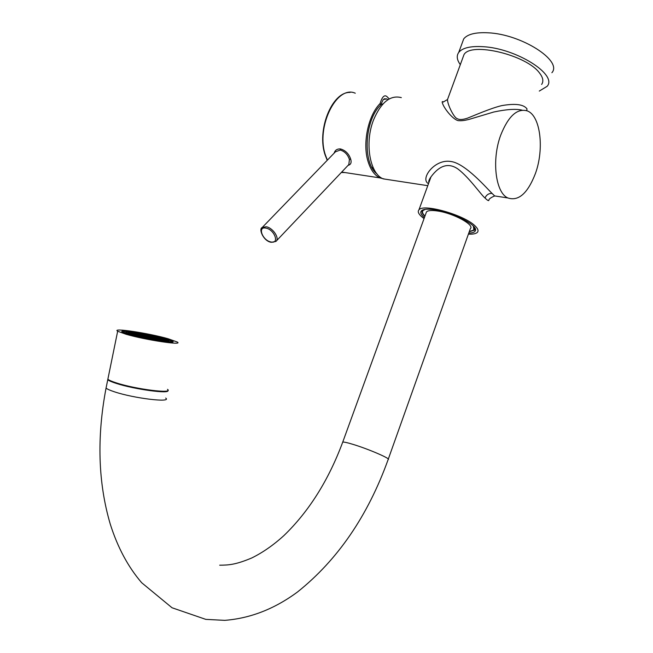 <?xml version="1.0" encoding="UTF-8"?>
<svg xmlns="http://www.w3.org/2000/svg" width="653" height="653" viewBox="0 0 653 653"><rect width="100%" height="100%" fill="white"/><g stroke="black" fill="none" stroke-linecap="round" stroke-linejoin="round"><path stroke-width="0.98" d="M462.202 43.008L463.72 38.878C467.466 34.185 475.604 32.16 488.134 32.805C521.265 34.16 562.821 60.753 551.891 72.728M460.316 64.655C456.863 59.88 456.341 55.799 458.741 52.42C462.446 47.857 470.56 45.947 483.073 46.69C516.18 48.322 557.923 74.72 547.1 86.335L539.28 91.077M541.631 84.425C543.729 81.372 543.067 77.625 539.647 73.177C526.914 54.999 470.984 41.604 463.997 54.623L462.699 58.15M448.268 97.468L447.509 99.534C447.297 104.26 454.153 118.226 457.337 118.675C459.279 119.891 462.593 119.744 467.287 118.25C473.76 115.712 490.664 108.227 501.724 105.623C515.25 103.264 523.673 104.349 527.012 108.896L526.685 110.675M390.331 179.95L383.172 178.857C369.769 173.682 364.423 142.868 373.549 119.923C381.107 102.227 390.363 94.791 401.317 97.615M500.704 135.179C508.32 116.128 517.176 108.031 527.289 110.896C540.488 115.638 544.447 148.917 535.411 173.527C527.738 193.337 518.547 201.475 507.838 197.949C495.513 192.733 491.456 159.895 500.704 135.179M443.477 102.064C441.722 100.807 441.746 102.039 443.542 105.753C447.827 113.63 455.794 121.229 459.149 120.666C461.238 120.911 464.405 120.527 468.65 119.515L493.701 112.03C506.54 109.296 516.001 108.676 522.09 110.161M507.838 197.949L494.639 195.924L492.076 193.41C487.962 189.664 465.442 163.119 450.717 161.479C434.457 158.703 419.626 179.297 428.507 183.656M494.639 195.924L494.484 196.096C495.521 195.582 489.317 197.941 488.901 199.932C488.983 201.279 487.685 200.634 484.999 197.998C481.326 195.174 469.311 177.575 457.875 168.956C448.578 162.556 439.616 165.185 430.988 176.865L429.201 181.754M468.405 234.133C473.025 234.337 476.029 233.733 477.408 232.321C478.722 230.795 477.947 228.656 475.074 225.905C464.373 214.951 423.087 203.287 418.94 209.874C417.504 211.531 418.434 213.833 421.724 216.78L424.042 218.624M424.417 217.588C420.467 214.2 419.74 211.735 422.254 210.201C424.67 208.968 429.078 208.862 435.461 209.882C453.557 212.592 478.135 225.448 475.392 230.599C474.804 232.166 472.601 232.999 468.772 233.097M424.899 216.282C422.132 213.743 421.365 211.752 422.605 210.323L423.356 209.744M474.649 227.652L474.307 230.166L469.246 231.782M387.89 99.729L386.821 98.93L383.303 99.493L380.568 105.117L380.119 103.525C368.17 115.254 362.309 143.513 368.072 161.552C370.667 169.919 374.634 175.371 379.956 177.902L384.544 179.061M377.05 173.976C362.407 163.413 364.398 120.43 380.568 105.117M389.245 98.913L386.927 96.571C384.372 94.505 382.103 96.824 380.119 103.525M348.106 165.323C350.865 164.687 351.714 162.597 350.661 159.038C348.882 153.798 345.519 150.435 340.572 148.957C337.209 148.704 335.062 150.108 334.14 153.161M276.317 240.99L348.841 164.548L349.412 159.454C347.739 154.524 344.694 151.382 340.262 150.043L335.462 151.798M132.428 334.956C146.321 339.005 173.38 343.045 168.556 340.393L162.164 338.115C148.394 334.14 121.727 330.116 126.38 332.769L132.428 334.956M130.812 334.777C146.182 339.274 176.13 343.739 170.784 340.809L163.699 338.27C148.476 333.879 119.009 329.439 124.135 332.377L130.812 334.777M129.547 334.646C146.068 339.478 178.269 344.278 172.514 341.127L164.882 338.401C148.533 333.683 116.895 328.908 122.397 332.067L129.547 334.646M126.111 334.279C145.75 340.033 184.081 345.739 177.216 342.001L168.099 338.744C148.696 333.152 111.149 327.48 117.662 331.234L126.111 334.279M108.169 377.712L107.859 379.238C109.035 380.234 111.81 381.434 116.185 382.838C135.669 389.294 174.155 394.069 167.503 389.351M108.072 378.209L107.753 379.744C108.937 380.74 111.712 381.94 116.079 383.344C134.167 389.351 170.482 394.249 167.854 390.453M388.298 459.1L470.34 228.697C474.911 224.999 453.925 213.433 438.09 211.074C431.951 210.111 428.09 210.372 426.499 211.866L426.001 213.237M473.36 226.101L473.841 229.995L469.327 231.546M425.323 209.335L423.062 210.503C421.887 211.841 422.524 213.694 424.981 216.053M143.905 337.568L147.529 338.278L143.905 337.568M132.608 334.973C146.337 338.98 173.069 342.972 168.311 340.352L161.993 338.091C148.386 334.165 122.029 330.189 126.625 332.818L132.608 334.973M149.276 336.899L145.709 336.205L149.276 336.899M145.358 336.164L147.178 336.679L145.301 336.458M149.374 337.299L145.79 336.597L149.374 337.299M151.472 337.519L147.896 336.817L151.472 337.519M153.561 337.74L149.994 337.046L153.561 337.74M151.374 337.128L147.807 336.426L151.374 337.128M149.186 336.507L145.627 335.813L149.186 336.507M145.276 335.773L147.096 336.287L145.219 336.066M143.178 335.552L144.99 336.066L143.113 335.838M141.064 335.324L142.885 335.838L141.007 335.618M141.489 335.756L145.072 336.458L141.489 335.756M143.676 336.368L147.268 337.079L143.676 336.368M149.464 337.699L145.872 336.989L149.464 337.699M151.569 337.919L147.986 337.217L151.569 337.919M153.667 338.14L150.092 337.438L153.667 338.14M155.757 338.36L152.182 337.658L155.757 338.36M157.838 338.581L154.271 337.879L157.838 338.581M155.643 337.96L152.084 337.266L155.643 337.96M153.455 337.348L149.896 336.646L153.455 337.348M151.267 336.728L147.717 336.034L151.267 336.728M149.088 336.115L145.546 335.422L149.088 336.115M145.195 335.389L147.007 335.895L145.137 335.675M143.105 335.16L144.909 335.675L143.04 335.454M140.999 334.94L142.811 335.446L140.942 335.226M138.893 334.711L140.705 335.226L138.828 335.005M136.771 334.483L138.583 334.997L136.714 334.777M137.179 334.907L140.77 335.618L137.179 334.907M139.367 335.528L142.958 336.23L139.367 335.528M141.554 336.148L145.154 336.85L141.554 336.148M143.75 336.768L147.358 337.47L143.75 336.768M149.561 338.099L145.954 337.389L149.561 338.099M151.676 338.319L148.076 337.617L151.676 338.319M153.782 338.54L150.19 337.838L153.782 338.54M155.871 338.76L152.288 338.058L155.871 338.76M157.961 338.98L154.386 338.278L157.961 338.98M160.042 339.201L156.475 338.499L160.042 339.201M162.115 339.413L158.557 338.719L162.115 339.413M159.912 338.801L156.353 338.099L159.912 338.801M157.716 338.181L154.165 337.487L157.716 338.181M155.528 337.568L151.978 336.866L155.528 337.568M153.349 336.948L149.798 336.254L153.349 336.948M151.169 336.344L147.627 335.65L151.169 336.344M148.998 335.732L145.464 335.038L148.998 335.732M145.113 334.997L146.917 335.511L145.056 335.283M143.031 334.777L144.835 335.283L142.966 335.062M140.934 334.548L142.738 335.062L140.877 334.842M138.828 334.328L140.64 334.834L138.771 334.614M136.722 334.099L138.526 334.605L136.657 334.393M134.6 333.871L136.412 334.385L134.542 334.165M132.477 333.642L134.281 334.156L132.412 333.936M132.869 334.067L136.461 334.769L132.869 334.067M135.049 334.687L138.648 335.389L135.049 334.687M137.236 335.299L140.836 336.009L137.236 335.299M139.424 335.92L143.031 336.63L139.424 335.92M141.628 336.54L145.235 337.25L141.628 336.54M143.831 337.168L147.447 337.87L143.831 337.168M149.659 338.499L146.043 337.789L149.659 338.499M151.782 338.719L148.166 338.017L151.782 338.719M153.888 338.94L150.288 338.238L153.888 338.94M155.994 339.16L152.394 338.458L155.994 339.16M158.083 339.38L154.5 338.678L158.083 339.38M160.173 339.601L156.589 338.899L160.173 339.601M162.254 339.821L158.679 339.119L162.254 339.821M164.327 340.033L160.76 339.34L164.327 340.033M166.384 340.254L162.826 339.552L166.384 340.254M164.181 339.633L160.622 338.94L164.181 339.633M161.977 339.013L158.426 338.319L161.977 339.013M159.789 338.401L156.238 337.707L159.789 338.401M157.593 337.781L154.059 337.087L157.593 337.781M155.414 337.168L151.88 336.483L155.414 337.168M153.243 336.564L149.708 335.871L153.243 336.564M151.072 335.952L147.545 335.258L151.072 335.952M148.908 335.348L145.382 334.654L148.908 335.348M145.039 334.614L146.835 335.12L144.982 334.899M142.958 334.393L144.754 334.899L142.901 334.679M140.868 334.165L142.664 334.679L140.811 334.458M138.771 333.944L140.575 334.45L138.714 334.23M136.665 333.716L138.469 334.222L136.608 334.01M134.559 333.487L136.355 334.001L134.494 333.781M132.437 333.259L134.24 333.773L132.379 333.552M130.306 333.03L132.11 333.544L130.249 333.324M128.176 332.801L129.98 333.316L128.11 333.095M128.559 333.226L132.151 333.928L128.559 333.226M130.731 333.838L134.33 334.54L130.731 333.838M132.91 334.458L136.51 335.16L132.91 334.458M135.098 335.071L138.705 335.781L135.098 335.071M137.285 335.699L140.901 336.401L137.285 335.699M139.489 336.319L143.105 337.03L139.489 336.319M141.693 336.94L145.317 337.65L141.693 336.94M151.88 339.127L148.255 338.417L151.88 339.127M154.002 339.348L150.386 338.646L154.002 339.348M156.108 339.568L152.5 338.866L156.108 339.568M158.214 339.789L154.606 339.087L158.214 339.789M160.303 340.009L156.712 339.307L160.303 340.009M162.393 340.221L158.801 339.519L162.393 340.221M164.466 340.442L160.891 339.74L164.466 340.442M166.539 340.662L162.964 339.96L166.539 340.662M168.605 340.874L165.038 340.172L168.605 340.874M168.441 340.466L164.891 339.772L168.441 340.466M166.237 339.846L162.687 339.152L166.237 339.846M164.042 339.234L160.491 338.54L164.042 339.234M161.846 338.613L158.304 337.919L161.846 338.613M159.659 338.001L156.124 337.307L159.659 338.001M157.479 337.389L153.945 336.703L157.479 337.389M155.3 336.785L151.774 336.091L155.3 336.785M153.137 336.173L149.61 335.487L153.137 336.173M150.974 335.569L147.456 334.875L150.974 335.569M144.958 334.238L146.754 334.744L144.901 334.516M142.885 334.01L144.68 334.516L142.827 334.295M140.803 333.789L142.599 334.295L140.746 334.075M138.714 333.561L140.509 334.067L138.656 333.846M136.616 333.332L138.412 333.838L136.559 333.626M134.51 333.112L136.306 333.618L134.453 333.397M132.396 332.883L134.2 333.389L132.339 333.169M130.282 332.655L132.077 333.161L130.216 332.94M128.151 332.418L129.947 332.932L128.086 332.712M128.584 333.61L132.192 334.312L128.584 333.61M130.763 334.23L134.371 334.932L130.763 334.23M132.951 334.842L136.567 335.552L132.951 334.842M135.147 335.471L138.763 336.173L135.147 335.471M137.342 336.091L140.966 336.801L137.342 336.091M158.336 340.197L154.72 339.495L158.336 340.197M160.434 340.417L156.826 339.707L160.434 340.417M162.532 340.637L158.932 339.927L162.532 340.637M164.613 340.85L161.022 340.148L164.613 340.85M166.686 341.07L163.103 340.368L166.686 341.07M166.091 339.446L162.556 338.752L166.091 339.446M163.895 338.834L160.369 338.14L163.895 338.834M161.707 338.221L158.181 337.528L161.707 338.221M159.528 337.609L156.01 336.924L159.528 337.609M157.357 337.005L153.839 336.311L157.357 337.005M138.656 333.185L140.444 333.691L138.599 333.471M136.567 332.957L138.354 333.463L136.51 333.242M134.469 332.728L136.257 333.234L134.404 333.022M132.363 332.499L134.151 333.006L132.298 332.793M130.249 332.271L132.037 332.777L130.184 332.565M492.076 193.41C488.819 193.264 486.461 194.79 484.999 197.998M345.037 172.563L341.307 172.49M327.39 160.14L325.545 155.406C315.481 127.645 336.515 84.523 355.281 93.224M350.661 159.038L349.412 159.454M340.572 148.957L340.262 150.043M335.422 151.831L262.228 227.481C258.31 228.819 263.494 241.3 271.24 242.304L275.892 241.43C279.998 238.484 272.946 227.758 266.212 226.762L262.228 227.481L261.559 228.281M265.926 228.126C257.151 226.142 262.506 240.59 270.987 241.977C279.794 244.108 274.546 229.505 265.926 228.126M106.382 386.47L106.055 388.086C107.223 389.115 109.99 390.347 114.357 391.784C133.808 398.371 172.327 402.974 165.707 398.077M107.753 379.744L106.055 388.086C96.709 437.347 98.097 482.632 110.21 523.943C117.589 547.336 128.078 566.926 141.677 582.729L172.033 607.763L205.793 619.37L224.754 620.35C250.319 618.367 274.538 608.931 297.425 592.051C337.658 559.964 367.892 515.797 388.143 459.549C391.678 459.1 369.149 449.288 353.559 444.538C347.51 442.677 343.902 441.869 342.735 442.114L426.499 211.866M458.741 52.42L463.72 38.878M463.997 54.623L447.509 99.534L443.779 101.705M427.772 185.681L383.172 178.857M371.843 167.348L373.598 168.539M380.707 104.611L383.066 103.851M418.94 209.874L430.988 176.865C429.111 179.502 428.409 181.428 428.874 182.66M423.209 209.793L422.254 210.201M474.772 229.383L475.392 230.599M474.992 228.224L474.307 230.166M384.274 98.766L386.821 98.93M341.715 172.057L379.956 177.902M327.235 160.295L325.227 155.259C316.395 130.657 331.863 91.608 350.114 92.432M124.037 332.85L124.135 332.377M172.343 341.992L172.514 341.127M107.859 379.238L117.662 331.234M474.666 227.693L474.396 228.452M423.332 209.76L423.062 210.503M219.694 565.188C228.681 565.147 235.602 564.747 251.674 558.005C262.661 552.618 273.419 545.133 283.965 535.533C308.959 511.389 328.549 480.249 342.735 442.114"/></g></svg>
